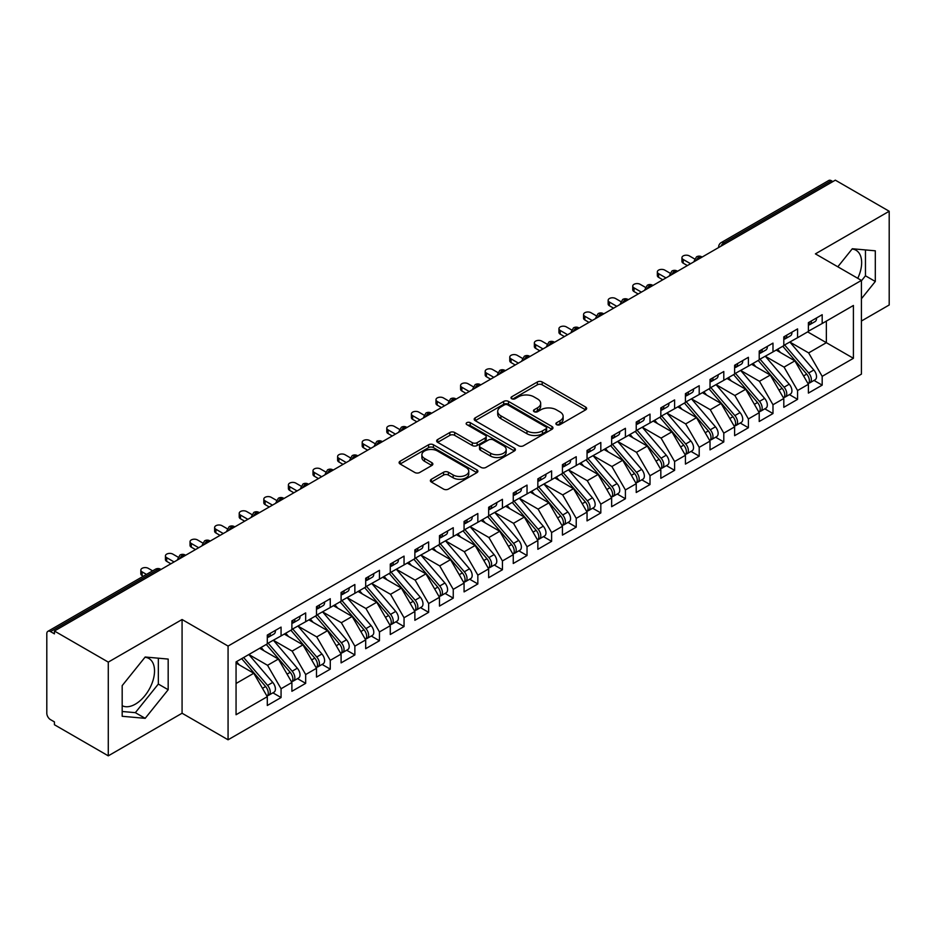 <?xml version="1.0" encoding="UTF-8"?>
<svg xmlns="http://www.w3.org/2000/svg" width="936" height="936" viewBox="0 0 936 936"><rect width="100%" height="100%" fill="white"/><g stroke="black" fill="none" stroke-linecap="round" stroke-linejoin="round"><path stroke-width="1.4" d="M556.616 424.663A2.387 1.381 0 0 0 559.997 424.663L585.644 409.851A3.416 1.966 0 0 0 586.65 408.459A3.416 1.966 0 0 0 585.644 407.066L542.19 381.97A3.416 1.966 0 0 0 537.358 381.97L511.711 396.782A2.387 1.381 0 0 0 511.009 397.753A2.387 1.381 0 0 0 511.711 398.736A2.387 1.381 0 0 0 515.092 398.736L518.404 396.817A10.928 6.306 0 0 1 533.859 396.817L537.486 398.911A10.928 6.306 0 0 1 540.68 403.369A10.928 6.306 0 0 1 537.486 407.827L534.163 409.746A2.387 1.381 0 0 0 533.462 410.717A2.387 1.381 0 0 0 534.163 411.7A2.387 1.381 0 0 0 537.545 411.7L540.856 409.781A10.928 6.306 0 0 1 556.312 409.781L559.939 411.875A10.928 6.306 0 0 1 563.133 416.333A10.928 6.306 0 0 1 559.939 420.79L556.616 422.709A2.387 1.381 0 0 0 555.914 423.68A2.387 1.381 0 0 0 556.616 424.663L556.616 422.709M122.183 705.709A27.132 15.666 120 0 0 135.346 704.153A27.132 15.666 120 0 0 153.071 680.238A27.132 15.666 120 0 0 148.906 658.499A27.132 15.666 120 0 0 144.975 657.271M852.099 249.023A27.132 15.666 -60 0 1 856.03 250.251A27.132 15.666 -60 0 1 857.75 278.308M431.379 479.267A3.416 1.966 0 0 0 430.373 480.659A3.416 1.966 0 0 0 431.379 482.052L443.57 489.095A3.416 1.966 0 0 0 448.391 489.095L476.88 472.645A3.416 1.966 0 0 0 477.886 471.253A3.416 1.966 0 0 0 476.88 469.849L433.426 444.764A3.416 1.966 0 0 0 428.594 444.764L400.117 461.214A3.416 1.966 0 0 0 399.11 462.606A3.416 1.966 0 0 0 400.117 463.999L414.835 472.505A3.416 1.966 0 0 0 419.667 472.505L431.859 465.461A3.416 1.966 0 0 0 432.853 464.069A3.416 1.966 0 0 0 431.859 462.676L424.558 458.464A9.138 5.277 0 0 1 421.879 454.732A9.138 5.277 0 0 1 427.518 449.865A9.138 5.277 0 0 1 437.475 451L466.081 467.52A9.138 5.277 0 0 1 468.76 471.253A9.138 5.277 0 0 1 463.121 476.12A9.138 5.277 0 0 1 453.164 474.973L448.391 472.224A3.416 1.966 0 0 0 443.57 472.224L431.379 479.267L431.379 482.052M861.412 321.025L889.2 304.984L889.2 211.255L835.333 180.157L54.428 631.016L54.428 633.859L50.485 631.589A5.218 3.007 -120 0 0 47.876 631.332A5.218 3.007 -120 0 0 46.8 633.719L46.8 713.232A5.218 3.007 -120 0 0 50.485 719.632L54.428 721.902L54.428 724.745L108.283 755.843L182.075 713.232L228.068 739.791L228.068 646.074L182.075 619.515L108.283 662.115L54.428 631.016M889.2 211.255L815.408 253.867L861.412 280.414L228.068 646.074M518.649 445.747A3.416 1.966 0 0 0 523.481 445.747L551.971 429.296A3.416 1.966 0 0 0 552.965 427.904A3.416 1.966 0 0 0 551.971 426.5L508.505 401.415A3.416 1.966 0 0 0 503.685 401.415L475.195 417.865A3.416 1.966 0 0 0 474.189 419.258A3.416 1.966 0 0 0 475.195 420.65L518.649 445.747M467.825 425.178A2.387 1.381 0 0 1 470.246 425.517L470.246 422.674L514.426 448.18A3.416 1.966 0 0 1 515.42 449.572A3.416 1.966 0 0 1 514.426 450.965L485.936 467.415A3.416 1.966 0 0 1 481.104 467.415L437.65 442.33L437.65 439.534A3.416 1.966 0 0 0 436.656 440.938A3.416 1.966 0 0 0 437.65 442.33M437.65 439.534L449.842 432.502A3.416 1.966 0 0 1 454.674 432.502L472.294 442.67A3.416 1.966 0 0 0 477.126 442.67L485.211 438.001A3.416 1.966 0 0 0 486.217 436.609A3.416 1.966 0 0 0 485.211 435.217L466.865 424.628A2.387 1.381 0 0 1 466.163 423.645A2.387 1.381 0 0 1 467.637 422.37A2.387 1.381 0 0 1 470.246 422.674M228.068 739.791L861.412 374.143L861.412 280.414M807.663 331.894L853.41 358.301L853.41 305.475L822.182 323.517L822.182 314.707L808.4 322.663L808.4 331.461L797.577 337.709L797.577 328.91L783.806 336.866L783.806 345.665L772.984 351.913L772.984 343.114L759.213 351.058L759.213 359.869L748.39 366.116L748.39 357.306L734.62 365.262L734.62 374.061L723.797 380.308L723.797 371.51L710.026 379.466L710.026 388.264L699.204 394.512L699.204 385.714L685.421 393.658L685.421 402.468L674.599 408.716L674.599 399.906L660.828 407.862L660.828 416.66L650.005 422.92L650.005 414.11L636.234 422.066L636.234 430.864L625.412 437.112L625.412 428.314L611.641 436.258L611.641 445.068L600.818 451.316L600.818 442.506L587.048 450.462L587.048 459.272L576.225 465.52L576.225 456.709L562.442 464.665L562.442 473.464L551.62 479.712L551.62 470.913L537.849 478.858L537.849 487.668L527.026 493.915L527.026 485.105L513.256 493.061L513.256 501.871L502.433 508.119L502.433 499.309L488.662 507.265L488.662 516.064L477.84 522.311L477.84 513.513L464.069 521.457L464.069 530.267L453.246 536.515L453.246 527.717L439.464 535.661L439.464 544.471L428.641 550.719L428.641 541.909L414.87 549.865L414.87 558.663L404.048 564.911L404.048 556.113L390.277 564.069L390.277 572.867L379.454 579.115L379.454 570.316L365.683 578.261L365.683 587.071L354.861 593.319L354.861 584.509L341.09 592.465L341.09 601.263L330.268 607.511L330.268 598.712L316.497 606.668L316.497 615.467L305.674 621.715L305.674 612.916L291.892 620.86L291.892 629.671L281.069 635.918L281.069 627.108L267.298 635.064L267.298 643.863L236.059 661.904L236.059 714.73L267.298 696.688L253.773 673.265L236.059 663.039M853.41 358.301L822.182 376.342L808.645 352.907L789.961 342.12M814.004 380.425L822.182 385.141L822.182 376.342M822.182 385.141L808.4 393.097L808.4 384.286L797.577 390.534L784.052 367.111L765.355 356.312L789.235 384.205L784.075 387.188A6.962 4.013 60 0 1 786.755 393.799A6.962 4.013 60 0 1 785.316 396.981A6.962 4.013 60 0 1 784.192 397.309M789.411 394.618L797.577 399.344L797.577 390.534M797.577 399.344L783.806 407.3L783.806 398.49L772.984 404.738L759.459 381.303L740.762 370.516M764.806 408.821L772.984 413.548L772.984 404.738M772.984 413.548L759.213 421.492L759.213 412.694L748.39 418.942L734.865 395.507L716.169 384.719M740.212 423.025L748.39 427.74L748.39 418.942M748.39 427.74L734.62 435.696L734.62 426.886L723.797 433.134L710.272 409.711L691.575 398.911M715.619 437.229L723.797 441.944L723.797 433.134M723.797 441.944L710.026 449.9L710.026 441.09L699.204 447.338L685.667 423.914L666.982 413.115L690.862 441.008L685.69 443.992A6.962 4.013 60 0 1 688.381 450.602A6.962 4.013 60 0 1 686.93 453.784A6.962 4.013 60 0 1 685.807 454.1M691.025 451.421L699.204 456.148L699.204 447.338M699.204 456.148L685.421 464.092L685.421 455.294L674.599 461.542L661.073 438.106L642.377 427.319M666.432 465.625L674.599 470.34L674.599 461.542M674.599 470.34L660.828 478.296L660.828 469.486L650.005 475.734L636.48 452.31L617.783 441.511M641.827 479.829L650.005 484.544L650.005 475.734M650.005 484.544L636.234 492.5L636.234 483.69L625.412 489.937L611.887 466.514L593.19 455.715M617.233 494.021L625.412 498.748L625.412 489.937M625.412 498.748L611.641 506.692L611.641 497.893L600.818 504.141L587.293 480.706L568.597 469.919M592.64 508.225L600.818 512.94L600.818 504.141M600.818 512.94L587.048 520.896L587.048 512.097L576.225 518.345L562.688 494.91L544.003 484.123L567.883 512.004L562.712 514.987A6.962 4.013 60 0 1 565.402 521.598A6.962 4.013 60 0 1 563.963 524.78A6.962 4.013 60 0 1 562.828 525.108M568.047 522.428L576.225 527.144L576.225 518.345M576.225 527.144L562.442 535.1L562.442 526.289L551.62 532.537L538.095 509.114L519.41 498.315M543.453 536.62L551.62 541.347L551.62 532.537M551.62 541.347L537.849 549.292L537.849 540.493L527.026 546.741L513.501 523.306L494.805 512.519L518.684 540.411L513.525 543.383A6.962 4.013 60 0 1 516.204 550.005A6.962 4.013 60 0 1 514.765 553.188A6.962 4.013 60 0 1 513.642 553.504M518.86 550.824L527.026 555.539L527.026 546.741M527.026 555.539L513.256 563.495L513.256 554.697L502.433 560.945L488.908 537.51L470.211 526.722M494.255 565.028L502.433 569.743L502.433 560.945M502.433 569.743L488.662 577.699L488.662 568.889L477.84 575.137L464.315 551.713L445.618 540.914M469.661 579.22L477.84 583.947L477.84 575.137M477.84 583.947L464.069 591.891L464.069 583.093L453.246 589.341L439.709 565.906L421.024 555.118M445.068 593.424L453.246 598.139L453.246 589.341M453.246 598.139L439.464 606.095L439.464 597.297L428.641 603.544L415.116 580.109L396.431 569.322M420.475 607.628L428.641 612.343L428.641 603.544M428.641 612.343L414.87 620.299L414.87 611.489L404.048 617.737L390.523 594.313L371.826 583.514L395.706 611.407L390.546 614.39A6.962 4.013 60 0 1 393.225 621.001A6.962 4.013 60 0 1 391.786 624.183A6.962 4.013 60 0 1 390.663 624.511M395.881 621.82L404.048 626.547L404.048 617.737M404.048 626.547L390.277 634.503L390.277 625.693L379.454 631.94L365.929 608.505L347.233 597.718M371.276 636.024L379.454 640.75L379.454 631.94M379.454 640.75L365.683 648.695L365.683 639.896L354.861 646.144L341.336 622.709L322.639 611.922L346.519 639.803L341.347 642.786A6.962 4.013 60 0 1 344.038 649.397A6.962 4.013 60 0 1 342.599 652.591A6.962 4.013 60 0 1 341.476 652.907M346.683 650.227L354.861 654.943L354.861 646.144M354.861 654.943L341.09 662.899L341.09 654.088L330.268 660.336L316.742 636.913L298.046 626.114M322.089 664.431L330.268 669.146L330.268 660.336M330.268 669.146L316.497 677.102L316.497 668.292L305.674 674.54L292.137 651.117L273.452 640.318L297.32 668.21L292.161 671.194A6.962 4.013 60 0 1 294.852 677.804A6.962 4.013 60 0 1 293.401 680.987A6.962 4.013 60 0 1 292.278 681.303M297.496 678.623L305.674 683.35L305.674 674.54M305.674 683.35L291.892 691.294L291.892 682.496L281.069 688.744L267.544 665.309L248.847 654.521M272.902 692.827L281.069 697.542L281.069 688.744M281.069 697.542L267.298 705.498L267.298 696.688M267.298 643.582L281.069 635.918M236.059 683.491L253.773 673.265M291.892 629.39L305.674 621.715M267.544 665.309L278.366 659.061L259.67 648.274M291.892 682.496L278.366 659.061M316.497 615.186L330.268 607.511M292.137 651.117L302.96 644.857L284.275 634.07M316.497 668.292L302.96 644.857M341.09 600.982L354.861 593.319M316.742 636.913L327.553 630.665L308.868 619.866M341.09 654.088L327.553 630.665M365.683 586.778L379.454 579.115M341.336 622.709L352.158 616.461L333.462 605.674M365.683 639.896L352.158 616.461M390.277 572.586L404.048 564.911M365.929 608.505L376.752 602.257L358.055 591.47M390.277 625.693L376.752 602.257M414.87 558.382L428.641 550.719M390.523 594.313L401.345 588.065L382.649 577.266M414.87 611.489L401.345 588.065M439.464 544.179L453.246 536.515M415.116 580.109L425.938 573.862L407.254 563.074M439.464 597.297L425.938 573.862M464.069 529.987L477.84 522.311M439.709 565.906L450.532 559.658L431.847 548.87M464.069 583.093L450.532 559.658M488.662 515.783L502.433 508.119M464.315 551.713L475.137 545.466L456.44 534.667M488.662 568.889L475.137 545.466M513.256 501.579L527.026 493.915M488.908 537.51L499.73 531.262L481.034 520.475M513.256 554.697L499.73 531.262M537.849 487.387L551.62 479.712M513.501 523.306L524.324 517.058L505.627 506.271M537.849 540.493L524.324 517.058M562.442 473.183L576.225 465.52M538.095 509.114L548.917 502.866L530.232 492.067M562.442 526.289L548.917 502.866M587.048 458.979L600.818 451.316M562.688 494.91L573.511 488.662L554.826 477.875M587.048 512.097L573.511 488.662M611.641 444.787L625.412 437.112M587.293 480.706L598.116 474.458L579.419 463.671M611.641 497.893L598.116 474.458M636.234 430.583L650.005 422.92M611.887 466.514L622.709 460.266L604.012 449.467M636.234 483.69L622.709 460.266M660.828 416.38L674.599 408.716M636.48 452.31L647.303 446.062L628.606 435.263M660.828 469.486L647.303 446.062M685.421 402.188L699.204 394.512M661.073 438.106L671.896 431.859L653.199 421.071M685.421 455.294L671.896 431.859M710.026 387.984L723.797 380.308M685.667 423.914L696.489 417.655L677.804 406.867M710.026 441.09L696.489 417.655M734.62 373.78L748.39 366.116M710.272 409.711L721.094 403.463L702.398 392.664M734.62 426.886L721.094 403.463M759.213 359.576L772.984 351.913M734.865 395.507L745.688 389.259L726.991 378.472M759.213 412.694L745.688 389.259M783.806 345.384L797.577 337.709M759.459 381.303L770.281 375.055L751.585 364.268M783.806 398.49L770.281 375.055M832.876 181.584L831.402 180.73L723.856 242.822L725.33 243.676M720.907 246.226A5.218 3.007 120 0 1 723.856 242.822A5.218 3.007 60 0 0 721.246 242.564L828.793 180.472A5.218 3.007 60 0 1 831.402 180.73M808.4 331.18L822.182 323.517M808.645 352.907L826.359 342.681L826.359 321.095L853.41 305.475M784.052 367.111L794.875 360.863L776.178 350.064M808.4 384.286L794.875 360.863M108.283 662.115L108.283 755.843M861.412 298.76L875.3 281.479L875.3 250.813L852.31 248.754L837.814 266.795M182.075 713.232L182.075 619.515M168.176 689.727L168.176 659.073L145.185 657.013L122.183 685.62L122.183 716.286L145.185 718.333L168.176 689.727L158.336 684.052L158.336 658.183M700.608 257.938L699.133 257.096A5.218 3.007 -120 0 0 696.524 256.838A5.218 3.007 -120 0 0 696.466 256.873L694.044 261.284A5.218 3.007 0 0 0 694.091 261.706M676.014 272.142L674.54 271.288A5.218 3.007 -120 0 0 671.931 271.031A5.218 3.007 -120 0 0 671.872 271.066L669.451 275.476A5.218 3.007 0 0 0 669.497 275.909M651.421 286.346L649.947 285.492A5.218 3.007 -120 0 0 647.338 285.234A5.218 3.007 -120 0 0 647.279 285.269L644.845 289.68A5.218 3.007 0 0 0 644.904 290.113M626.827 300.55L625.353 299.695A5.218 3.007 -120 0 0 622.744 299.438A5.218 3.007 -120 0 0 622.686 299.473L620.252 303.884A5.218 3.007 0 0 0 620.311 304.305M602.234 314.742L600.76 313.888A5.218 3.007 -120 0 0 598.151 313.63A5.218 3.007 -120 0 0 598.081 313.665L595.659 318.076A5.218 3.007 0 0 0 595.705 318.509M577.641 328.945L576.155 328.091A5.218 3.007 -120 0 0 573.546 327.834A5.218 3.007 -120 0 0 573.487 327.869L571.065 332.28A5.218 3.007 0 0 0 571.112 332.713M553.036 343.149L551.561 342.295A5.218 3.007 -120 0 0 548.952 342.038A5.218 3.007 -120 0 0 548.894 342.073L546.472 346.484A5.218 3.007 0 0 0 546.519 346.905M528.442 357.341L526.968 356.487A5.218 3.007 -120 0 0 524.359 356.23A5.218 3.007 -120 0 0 524.3 356.277L521.867 360.676A5.218 3.007 0 0 0 521.925 361.109M503.849 371.545L502.375 370.691A5.218 3.007 -120 0 0 499.765 370.434A5.218 3.007 -120 0 0 499.707 370.469L497.273 374.88A5.218 3.007 0 0 0 497.332 375.313M479.255 385.749L477.781 384.895A5.218 3.007 -120 0 0 475.172 384.637A5.218 3.007 -120 0 0 475.102 384.673L472.68 389.084A5.218 3.007 0 0 0 472.738 389.505M454.662 399.941L453.176 399.099A5.218 3.007 -120 0 0 450.567 398.83A5.218 3.007 -120 0 0 450.508 398.876L448.087 403.276A5.218 3.007 0 0 0 448.133 403.709M430.057 414.145L428.583 413.291A5.218 3.007 -120 0 0 425.974 413.033A5.218 3.007 -120 0 0 425.915 413.068L423.493 417.479A5.218 3.007 0 0 0 423.54 417.912M405.464 428.349L403.989 427.495A5.218 3.007 -120 0 0 401.38 427.237A5.218 3.007 -120 0 0 401.322 427.272L398.888 431.683A5.218 3.007 0 0 0 398.947 432.104M380.87 442.541L379.396 441.698A5.218 3.007 -120 0 0 376.787 441.441A5.218 3.007 -120 0 0 376.728 441.476L374.295 445.887A5.218 3.007 0 0 0 374.353 446.308M356.277 456.745L354.802 455.89A5.218 3.007 -120 0 0 352.193 455.633A5.218 3.007 -120 0 0 352.135 455.668L349.701 460.079A5.218 3.007 0 0 0 349.76 460.512M331.683 470.948L330.197 470.094A5.218 3.007 -120 0 0 327.6 469.837A5.218 3.007 -120 0 0 327.53 469.872L325.108 474.283A5.218 3.007 0 0 0 325.155 474.704M307.078 485.14L305.604 484.298A5.218 3.007 -120 0 0 302.995 484.041A5.218 3.007 -120 0 0 302.936 484.076L300.514 488.487A5.218 3.007 0 0 0 300.561 488.908M282.485 499.344L281.011 498.49A5.218 3.007 -120 0 0 278.401 498.233A5.218 3.007 -120 0 0 278.343 498.268L275.909 502.679A5.218 3.007 0 0 0 275.968 503.112M257.891 513.548L256.417 512.694A5.218 3.007 -120 0 0 253.808 512.437A5.218 3.007 -120 0 0 253.75 512.472L251.316 516.883A5.218 3.007 0 0 0 251.374 517.315M233.298 527.752L231.824 526.898A5.218 3.007 -120 0 0 229.215 526.64A5.218 3.007 -120 0 0 229.156 526.675L226.723 531.086A5.218 3.007 0 0 0 226.781 531.508M208.705 541.944L207.23 541.09A5.218 3.007 -120 0 0 204.621 540.832A5.218 3.007 -120 0 0 204.551 540.868L202.129 545.279A5.218 3.007 0 0 0 202.176 545.711M184.099 556.148L182.625 555.294A5.218 3.007 -120 0 0 180.016 555.036A5.218 3.007 -120 0 0 179.958 555.071L177.536 559.482A5.218 3.007 0 0 0 177.583 559.915M861.412 280.847L865.461 275.792L865.461 249.935M865.461 275.792L875.3 281.479M122.183 711.489L135.346 712.659L158.336 684.052M135.346 712.659L145.185 718.333M557.563 424.991L559.939 423.634A10.928 6.306 0 0 0 563.133 419.176L563.133 416.333M540.68 403.369L540.68 406.212A10.928 6.306 0 0 1 537.486 410.67L535.111 412.039M585.597 409.874L542.19 384.813A3.416 1.966 0 0 0 537.358 384.813L512.659 399.075M551.924 429.32L508.505 404.258A3.416 1.966 0 0 0 503.685 404.258L475.242 420.673M545.934 428.875A2.387 1.381 0 0 0 546.636 427.904A2.387 1.381 0 0 0 545.934 426.921L507.78 404.902A2.387 1.381 0 0 0 504.41 404.902L500.9 406.926A10.928 6.306 0 0 0 497.706 411.384A10.928 6.306 0 0 0 500.9 415.841L526.98 430.899A10.928 6.306 0 0 0 542.435 430.899L545.934 428.875L545.934 431.718A2.387 1.381 0 0 0 546.636 430.735L546.636 427.904M497.706 411.384L497.706 414.227A10.928 6.306 0 0 0 500.9 418.685L500.9 415.841M545.934 431.718L542.435 433.742A10.928 6.306 0 0 1 526.98 433.742L500.9 418.685M437.697 442.354L449.842 435.345L449.842 432.502M486.217 436.609L486.217 439.452A3.416 1.966 0 0 1 485.211 440.844L477.126 445.513A3.416 1.966 0 0 1 472.294 445.513L454.674 435.345A3.416 1.966 0 0 0 449.842 435.345M470.246 425.517L514.379 450.988M490.581 453.235A9.138 5.277 0 0 0 500.538 454.381A9.138 5.277 0 0 0 506.177 449.502A9.138 5.277 0 0 0 503.498 445.77L493.424 439.955A3.416 1.966 0 0 0 488.592 439.955L480.507 444.623A3.416 1.966 0 0 0 479.501 446.016A3.416 1.966 0 0 0 480.507 447.408L490.581 453.235L490.581 456.078A9.138 5.277 0 0 0 500.538 457.213A9.138 5.277 0 0 0 506.177 452.345L506.177 449.502M479.501 446.016L479.501 448.859A3.416 1.966 0 0 0 480.507 450.251L480.507 447.408M490.581 456.078L480.507 450.251M468.76 471.253L468.76 474.084A9.138 5.277 0 0 1 463.121 478.963A9.138 5.277 0 0 1 453.164 477.816L448.391 475.067A3.416 1.966 0 0 0 443.57 475.067L431.426 482.075M421.879 454.732L421.879 457.575A9.138 5.277 0 0 0 424.558 461.296L424.558 458.464M431.812 465.485L424.558 461.296M476.833 472.668L433.426 447.607A3.416 1.966 0 0 0 428.594 447.607L400.152 464.022L400.117 461.214M784.754 345.115L808.669 372.984A6.962 4.013 60 0 1 811.36 379.595A6.962 4.013 60 0 1 809.909 382.777L815.08 379.805A6.962 4.013 -120 0 0 816.52 376.611A6.962 4.013 -120 0 0 813.829 370.001L789.925 342.131M809.909 382.777A6.962 4.013 60 0 1 808.786 383.105M782.788 346.25L806.703 374.119A6.962 4.013 60 0 1 809.383 380.73A6.962 4.013 60 0 1 808.119 383.807M780.46 352.533L777.629 349.233M808.4 325.365A6.962 4.013 -120 0 0 809.383 322.522A6.962 4.013 -120 0 0 809.371 322.101M808.786 324.897A6.962 4.013 -120 0 0 809.909 324.57A6.962 4.013 -120 0 0 811.36 321.387A6.962 4.013 -120 0 0 811.337 320.966M816.508 317.983A6.962 4.013 60 0 1 816.52 318.404A6.962 4.013 60 0 1 815.08 321.586L809.909 324.57M694.594 258.944L689.364 255.926A4.352 2.515 -0 0 0 684.625 255.376A4.352 2.515 -0 0 0 681.934 257.692A4.352 2.515 -0 0 0 683.21 259.471L683.21 263.168A4.352 2.515 180 0 1 681.934 261.39L681.934 257.692M687.398 265.578L683.21 263.168M690.592 263.73L683.21 259.471M785.316 396.981L790.487 393.998A6.962 4.013 -120 0 0 791.926 390.815A6.962 4.013 -120 0 0 789.235 384.205M758.195 360.454L782.11 388.323A6.962 4.013 60 0 1 784.789 394.933A6.962 4.013 60 0 1 783.526 398.011M755.867 366.736L753.035 363.437M760.161 359.319L784.075 387.188M735.567 373.511L759.482 401.392A6.962 4.013 60 0 1 762.161 408.002A6.962 4.013 60 0 1 760.722 411.185L765.894 408.201A6.962 4.013 -120 0 0 767.333 405.019A6.962 4.013 -120 0 0 764.642 398.408L740.739 370.539M760.722 411.185A6.962 4.013 60 0 1 759.599 411.501M733.602 374.657L757.505 402.527A6.962 4.013 60 0 1 760.196 409.137A6.962 4.013 60 0 1 758.932 412.203M731.273 380.94L728.43 377.629M710.974 387.715L734.877 415.584A6.962 4.013 60 0 1 737.568 422.195A6.962 4.013 60 0 1 736.129 425.389L741.289 422.405A6.962 4.013 -120 0 0 742.728 419.211A6.962 4.013 -120 0 0 740.048 412.6L716.134 384.731M736.129 425.389A6.962 4.013 60 0 1 735.006 425.704M709.008 388.849L732.911 416.719A6.962 4.013 60 0 1 735.602 423.329A6.962 4.013 60 0 1 734.339 426.406M706.68 395.144L703.837 391.833M686.38 401.918L710.284 429.788A6.962 4.013 60 0 1 712.975 436.398A6.962 4.013 60 0 1 711.535 439.581L716.695 436.597A6.962 4.013 -120 0 0 718.134 433.415A6.962 4.013 -120 0 0 715.455 426.804L691.54 398.935M711.535 439.581A6.962 4.013 60 0 1 710.401 439.908M684.415 403.053L708.318 430.923A6.962 4.013 60 0 1 711.009 437.533A6.962 4.013 60 0 1 709.745 440.61M682.075 409.336L679.243 406.037M783.806 339.569A6.962 4.013 -120 0 0 784.789 336.726A6.962 4.013 -120 0 0 784.777 336.305M784.192 339.101A6.962 4.013 -120 0 0 785.316 338.774A6.962 4.013 -120 0 0 786.755 335.591A6.962 4.013 -120 0 0 786.743 335.17M791.914 332.186A6.962 4.013 60 0 1 791.926 332.608A6.962 4.013 60 0 1 790.487 335.79L785.316 338.774M670 273.136L664.771 270.118A4.352 2.515 -0 0 0 660.032 269.58A4.352 2.515 -0 0 0 657.341 271.896A4.352 2.515 -0 0 0 658.616 273.675L658.616 277.36A4.352 2.515 180 0 1 657.341 275.594L657.341 271.896M662.793 279.782L658.616 277.36M665.999 277.933L658.616 273.675M759.213 353.761A6.962 4.013 -120 0 0 760.196 350.93A6.962 4.013 -120 0 0 760.184 350.497M759.599 353.293A6.962 4.013 -120 0 0 760.722 352.977A6.962 4.013 -120 0 0 762.161 349.795A6.962 4.013 -120 0 0 762.15 349.362M767.321 346.378A6.962 4.013 60 0 1 767.333 346.811A6.962 4.013 60 0 1 765.894 349.994L760.722 352.977M645.407 287.34L640.165 284.322A4.352 2.515 -0 0 0 635.427 283.772A4.352 2.515 -0 0 0 632.748 286.1A4.352 2.515 -0 0 0 634.023 287.867L634.023 291.564A4.352 2.515 180 0 1 632.748 289.786L632.748 286.1M638.2 293.974L634.023 291.564M641.394 292.126L634.023 287.867M734.62 367.965A6.962 4.013 -120 0 0 735.602 365.122A6.962 4.013 -120 0 0 735.591 364.701M735.006 367.497A6.962 4.013 -120 0 0 736.129 367.169A6.962 4.013 -120 0 0 737.568 363.987A6.962 4.013 -120 0 0 737.556 363.566M742.716 360.582A6.962 4.013 60 0 1 742.728 361.003A6.962 4.013 60 0 1 741.289 364.198L736.129 367.169M620.802 301.544L615.572 298.525A4.352 2.515 -0 0 0 610.834 297.976A4.352 2.515 -0 0 0 608.154 300.292A4.352 2.515 -0 0 0 609.43 302.071L609.43 305.768A4.352 2.515 180 0 1 608.154 303.989L608.154 300.292M613.606 308.178L609.43 305.768M616.801 306.329L609.43 302.071M710.026 382.169A6.962 4.013 -120 0 0 711.009 379.326A6.962 4.013 -120 0 0 710.997 378.904M710.401 381.701A6.962 4.013 -120 0 0 711.535 381.373A6.962 4.013 -120 0 0 712.975 378.191A6.962 4.013 -120 0 0 712.963 377.77M718.123 374.786A6.962 4.013 60 0 1 718.134 375.207A6.962 4.013 60 0 1 716.695 378.39L711.535 381.373M596.209 315.748L590.979 312.718A4.352 2.515 -0 0 0 586.24 312.179A4.352 2.515 -0 0 0 583.561 314.496A4.352 2.515 -0 0 0 584.824 316.274L584.824 319.96A4.352 2.515 180 0 1 583.561 318.193L583.561 314.496M589.013 322.382L584.824 319.96M592.207 320.533L584.824 316.274M686.93 453.784L692.102 450.801A6.962 4.013 -120 0 0 693.541 447.619A6.962 4.013 -120 0 0 690.862 441.008M659.81 417.257L683.725 445.126A6.962 4.013 60 0 1 686.404 451.737A6.962 4.013 60 0 1 685.14 454.802M657.481 423.54L654.65 420.229M661.787 416.122L685.69 443.992M685.421 396.361A6.962 4.013 -120 0 0 686.404 393.529A6.962 4.013 -120 0 0 686.392 393.097M685.807 395.893A6.962 4.013 -120 0 0 686.93 395.577A6.962 4.013 -120 0 0 688.381 392.395A6.962 4.013 -120 0 0 688.358 391.962M693.529 388.978A6.962 4.013 60 0 1 693.541 389.411A6.962 4.013 60 0 1 692.102 392.594L686.93 395.577M571.615 329.94L566.385 326.921A4.352 2.515 -0 0 0 561.647 326.371A4.352 2.515 -0 0 0 558.956 328.7A4.352 2.515 -0 0 0 560.231 330.466L560.231 334.164A4.352 2.515 180 0 1 558.956 332.385L558.956 328.7M564.42 336.574L560.231 334.164M567.614 334.725L560.231 330.466M637.182 430.314L661.097 458.184A6.962 4.013 60 0 1 663.776 464.794A6.962 4.013 60 0 1 662.337 467.988L667.508 465.005A6.962 4.013 -120 0 0 668.947 461.822A6.962 4.013 -120 0 0 666.256 455.2L642.353 427.331M662.337 467.988A6.962 4.013 60 0 1 661.214 468.304M635.216 431.449L659.131 459.319A6.962 4.013 60 0 1 661.81 465.941A6.962 4.013 60 0 1 660.547 469.006M632.888 437.744L630.057 434.433M612.589 444.518L636.503 472.387A6.962 4.013 60 0 1 639.183 478.998A6.962 4.013 60 0 1 637.744 482.18L642.915 479.197A6.962 4.013 -120 0 0 644.354 476.014A6.962 4.013 -120 0 0 641.663 469.404L617.76 441.535M637.744 482.18A6.962 4.013 60 0 1 636.62 482.508M610.623 445.653L634.538 473.522A6.962 4.013 60 0 1 637.217 480.133A6.962 4.013 60 0 1 635.953 483.21M608.295 451.936L605.463 448.636M587.995 458.722L611.898 486.591A6.962 4.013 60 0 1 614.589 493.202A6.962 4.013 60 0 1 613.15 496.384L618.31 493.401A6.962 4.013 -120 0 0 619.761 490.218A6.962 4.013 -120 0 0 617.07 483.608L593.155 455.738M613.15 496.384A6.962 4.013 60 0 1 612.027 496.712M586.03 459.857L609.933 487.726A6.962 4.013 60 0 1 612.624 494.337A6.962 4.013 60 0 1 611.36 497.402M583.701 466.14L580.858 462.84M660.828 410.565A6.962 4.013 -120 0 0 661.81 407.722A6.962 4.013 -120 0 0 661.799 407.3M661.214 410.097A6.962 4.013 -120 0 0 662.337 409.769A6.962 4.013 -120 0 0 663.776 406.587A6.962 4.013 -120 0 0 663.764 406.165M668.936 403.182A6.962 4.013 60 0 1 668.947 403.603A6.962 4.013 60 0 1 667.508 406.797L662.337 409.769M547.022 344.144L541.792 341.125A4.352 2.515 -0 0 0 537.053 340.575A4.352 2.515 -0 0 0 534.362 342.892A4.352 2.515 -0 0 0 535.638 344.67L535.638 348.368A4.352 2.515 180 0 1 534.362 346.589L534.362 342.892M539.815 350.778L535.638 348.368M543.02 348.929L535.638 344.67M636.234 424.768A6.962 4.013 -120 0 0 637.217 421.925A6.962 4.013 -120 0 0 637.205 421.504M636.62 424.3A6.962 4.013 -120 0 0 637.744 423.973A6.962 4.013 -120 0 0 639.183 420.79A6.962 4.013 -120 0 0 639.171 420.369M644.342 417.386A6.962 4.013 60 0 1 644.354 417.807A6.962 4.013 60 0 1 642.915 420.989L637.744 423.973M522.428 358.348L517.187 355.317A4.352 2.515 -0 0 0 512.448 354.779A4.352 2.515 -0 0 0 509.769 357.096A4.352 2.515 -0 0 0 511.044 358.874L511.044 362.56A4.352 2.515 180 0 1 509.769 360.793L509.769 357.096M515.221 364.981L511.044 362.56M518.415 363.133L511.044 358.874M611.641 438.972A6.962 4.013 -120 0 0 612.624 436.129A6.962 4.013 -120 0 0 612.612 435.696M612.027 438.493A6.962 4.013 -120 0 0 613.15 438.177A6.962 4.013 -120 0 0 614.589 434.994A6.962 4.013 -120 0 0 614.578 434.561M619.737 431.59A6.962 4.013 60 0 1 619.761 432.011A6.962 4.013 60 0 1 618.31 435.193L613.15 438.177M497.823 372.54L492.593 369.521A4.352 2.515 -0 0 0 487.855 368.983A4.352 2.515 -0 0 0 485.176 371.3A4.352 2.515 -0 0 0 486.451 373.066L486.451 376.763A4.352 2.515 180 0 1 485.176 374.985L485.176 371.3M490.628 379.174L486.451 376.763M493.822 377.337L486.451 373.066M563.402 472.914L587.305 500.783A6.962 4.013 60 0 1 589.996 507.394A6.962 4.013 60 0 1 588.557 510.588L593.716 507.604A6.962 4.013 -120 0 0 595.156 504.422A6.962 4.013 -120 0 0 592.476 497.812L568.561 469.93M588.557 510.588A6.962 4.013 60 0 1 587.422 510.904M561.436 474.049L585.339 501.918A6.962 4.013 60 0 1 588.03 508.54A6.962 4.013 60 0 1 586.767 511.606M559.096 480.344L556.265 477.032M587.048 453.164A6.962 4.013 -120 0 0 588.03 450.321A6.962 4.013 -120 0 0 588.019 449.9M587.422 452.696A6.962 4.013 -120 0 0 588.557 452.38A6.962 4.013 -120 0 0 589.996 449.186A6.962 4.013 -120 0 0 589.984 448.765M595.144 445.782A6.962 4.013 60 0 1 595.156 446.203A6.962 4.013 60 0 1 593.716 449.397L588.557 452.38M473.23 386.743L468 383.725A4.352 2.515 -0 0 0 463.261 383.175A4.352 2.515 -0 0 0 460.582 385.492A4.352 2.515 -0 0 0 461.846 387.27L461.846 390.967A4.352 2.515 180 0 1 460.582 389.189L460.582 385.492M466.034 393.377L461.846 390.967M469.228 391.529L461.846 387.27M563.963 524.78L569.123 521.797A6.962 4.013 -120 0 0 570.562 518.614A6.962 4.013 -120 0 0 567.883 512.004M536.831 488.253L560.746 516.122A6.962 4.013 60 0 1 563.425 522.733A6.962 4.013 60 0 1 562.162 525.81M534.503 494.536L531.671 491.236M538.808 487.118L562.712 514.987M562.442 467.368A6.962 4.013 -120 0 0 563.425 464.525A6.962 4.013 -120 0 0 563.413 464.104M562.828 466.9A6.962 4.013 -120 0 0 563.963 466.573A6.962 4.013 -120 0 0 565.402 463.39A6.962 4.013 -120 0 0 565.391 462.969M570.55 459.985A6.962 4.013 60 0 1 570.562 460.407A6.962 4.013 60 0 1 569.123 463.589L563.963 466.573M448.636 400.947L443.407 397.917A4.352 2.515 -0 0 0 438.668 397.379A4.352 2.515 -0 0 0 435.977 399.695A4.352 2.515 -0 0 0 437.252 401.474L437.252 405.159A4.352 2.515 180 0 1 435.977 403.393L435.977 399.695M441.441 407.581L437.252 405.159M444.635 405.733L437.252 401.474M514.203 501.322L538.118 529.191A6.962 4.013 60 0 1 540.797 535.801A6.962 4.013 60 0 1 539.358 538.984L544.53 536A6.962 4.013 -120 0 0 545.969 532.818A6.962 4.013 -120 0 0 543.278 526.207L519.375 498.338M539.358 538.984A6.962 4.013 60 0 1 538.235 539.311M512.238 502.456L536.152 530.326A6.962 4.013 60 0 1 538.832 536.936A6.962 4.013 60 0 1 537.568 540.002M509.909 508.739L507.078 505.44M537.849 481.572A6.962 4.013 -120 0 0 538.832 478.729A6.962 4.013 -120 0 0 538.82 478.308M538.235 481.092A6.962 4.013 -120 0 0 539.358 480.776A6.962 4.013 -120 0 0 540.797 477.594A6.962 4.013 -120 0 0 540.786 477.161M545.957 474.189A6.962 4.013 60 0 1 545.969 474.61A6.962 4.013 60 0 1 544.53 477.793L539.358 480.776M424.043 415.139L418.813 412.121A4.352 2.515 -0 0 0 414.075 411.583A4.352 2.515 -0 0 0 411.384 413.899A4.352 2.515 -0 0 0 412.659 415.678L412.659 419.363A4.352 2.515 180 0 1 411.384 417.585L411.384 413.899M416.836 421.773L412.659 419.363M420.042 419.936L412.659 415.678M514.765 553.188L519.936 550.204A6.962 4.013 -120 0 0 521.375 547.022A6.962 4.013 -120 0 0 518.684 540.411M487.644 516.649L511.559 544.53A6.962 4.013 60 0 1 514.238 551.14A6.962 4.013 60 0 1 512.975 554.206M485.316 522.943L482.485 519.632M489.61 515.514L513.525 543.383M513.256 495.764A6.962 4.013 -120 0 0 514.238 492.933A6.962 4.013 -120 0 0 514.227 492.5M513.642 495.296A6.962 4.013 -120 0 0 514.765 494.98A6.962 4.013 -120 0 0 516.204 491.786A6.962 4.013 -120 0 0 516.192 491.365M521.364 488.381A6.962 4.013 60 0 1 521.375 488.814A6.962 4.013 60 0 1 519.936 491.997L514.765 494.98M399.45 429.343L394.208 426.325A4.352 2.515 -0 0 0 389.47 425.775A4.352 2.515 -0 0 0 386.79 428.103A4.352 2.515 -0 0 0 388.066 429.87L388.066 433.567A4.352 2.515 180 0 1 386.79 431.788L386.79 428.103M392.242 435.977L388.066 433.567M395.448 434.128L388.066 429.87M465.016 529.717L488.931 557.587A6.962 4.013 60 0 1 491.611 564.197A6.962 4.013 60 0 1 490.171 567.38L495.331 564.408A6.962 4.013 -120 0 0 496.782 561.214A6.962 4.013 -120 0 0 494.091 554.603L470.176 526.734M490.171 567.38A6.962 4.013 60 0 1 489.048 567.707M463.051 530.852L486.954 558.722A6.962 4.013 60 0 1 489.645 565.332A6.962 4.013 60 0 1 488.381 568.409M460.723 537.135L457.88 533.836M488.662 509.968A6.962 4.013 -120 0 0 489.645 507.125A6.962 4.013 -120 0 0 489.633 506.704M489.048 509.5A6.962 4.013 -120 0 0 490.171 509.172A6.962 4.013 -120 0 0 491.611 505.99A6.962 4.013 -120 0 0 491.599 505.569M496.759 502.585A6.962 4.013 60 0 1 496.782 503.006A6.962 4.013 60 0 1 495.331 506.189L490.171 509.172M374.856 443.547L369.615 440.517A4.352 2.515 -0 0 0 364.876 439.978A4.352 2.515 -0 0 0 362.197 442.295A4.352 2.515 -0 0 0 363.472 444.073L363.472 447.759A4.352 2.515 180 0 1 362.197 445.992L362.197 442.295M367.649 450.181L363.472 447.759M370.843 448.332L363.472 444.073M440.423 543.921L464.326 571.791A6.962 4.013 60 0 1 467.017 578.401A6.962 4.013 60 0 1 465.578 581.584L470.738 578.6A6.962 4.013 -120 0 0 472.177 575.418A6.962 4.013 -120 0 0 469.498 568.807L445.583 540.938M465.578 581.584A6.962 4.013 60 0 1 464.455 581.911M438.457 545.056L462.361 572.926A6.962 4.013 60 0 1 465.052 579.536A6.962 4.013 60 0 1 463.788 582.613M436.117 551.339L433.286 548.04M464.069 524.172A6.962 4.013 -120 0 0 465.052 521.329A6.962 4.013 -120 0 0 465.04 520.907M464.455 523.704A6.962 4.013 -120 0 0 465.578 523.376A6.962 4.013 -120 0 0 467.017 520.194A6.962 4.013 -120 0 0 467.005 519.772M472.165 516.789A6.962 4.013 60 0 1 472.177 517.21A6.962 4.013 60 0 1 470.738 520.393L465.578 523.376M350.251 457.739L345.021 454.72A4.352 2.515 -0 0 0 340.283 454.182A4.352 2.515 -0 0 0 337.603 456.499A4.352 2.515 -0 0 0 338.879 458.277L338.879 461.963A4.352 2.515 180 0 1 337.603 460.184L337.603 456.499M343.056 464.373L338.879 461.963M346.25 462.536L338.879 458.277M415.83 558.113L439.733 585.995A6.962 4.013 60 0 1 442.424 592.605A6.962 4.013 60 0 1 440.985 595.787L446.144 592.804A6.962 4.013 -120 0 0 447.583 589.621A6.962 4.013 -120 0 0 444.904 583.011L420.989 555.142M440.985 595.787A6.962 4.013 60 0 1 439.85 596.103M413.852 559.248L437.767 587.129A6.962 4.013 60 0 1 440.458 593.74A6.962 4.013 60 0 1 439.195 596.805M411.524 565.543L408.693 562.232M439.464 538.364A6.962 4.013 -120 0 0 440.458 535.532A6.962 4.013 -120 0 0 440.435 535.1M439.85 537.896A6.962 4.013 -120 0 0 440.985 537.58A6.962 4.013 -120 0 0 442.424 534.386A6.962 4.013 -120 0 0 442.412 533.965M447.572 530.981A6.962 4.013 60 0 1 447.583 531.414A6.962 4.013 60 0 1 446.144 534.596L440.985 537.58M325.658 471.943L320.428 468.924A4.352 2.515 -0 0 0 315.689 468.374A4.352 2.515 -0 0 0 312.998 470.703A4.352 2.515 -0 0 0 314.274 472.469L314.274 476.167A4.352 2.515 180 0 1 312.998 474.388L312.998 470.703M318.462 478.577L314.274 476.167M321.656 476.728L314.274 472.469M391.225 572.317L415.139 600.187A6.962 4.013 60 0 1 417.83 606.797A6.962 4.013 60 0 1 416.38 609.991L421.551 607.008A6.962 4.013 -120 0 0 422.99 603.814A6.962 4.013 -120 0 0 420.299 597.203L396.396 569.334M416.38 609.991A6.962 4.013 60 0 1 415.256 610.307M389.259 573.452L413.174 601.322A6.962 4.013 60 0 1 415.853 607.932A6.962 4.013 60 0 1 414.589 611.009M386.931 579.735L384.099 576.436M414.87 552.568A6.962 4.013 -120 0 0 415.853 549.725A6.962 4.013 -120 0 0 415.841 549.303M415.256 552.1A6.962 4.013 -120 0 0 416.38 551.772A6.962 4.013 -120 0 0 417.83 548.59A6.962 4.013 -120 0 0 417.807 548.168M422.978 545.185A6.962 4.013 60 0 1 422.99 545.606A6.962 4.013 60 0 1 421.551 548.788L416.38 551.772M301.064 486.147L295.834 483.128A4.352 2.515 -0 0 0 291.096 482.578A4.352 2.515 -0 0 0 288.405 484.895A4.352 2.515 -0 0 0 289.68 486.673L289.68 490.37A4.352 2.515 180 0 1 288.405 488.592L288.405 484.895M293.857 492.781L289.68 490.37M297.063 490.932L289.68 486.673M391.786 624.183L396.958 621.2A6.962 4.013 -120 0 0 398.397 618.017A6.962 4.013 -120 0 0 395.706 611.407M364.666 587.656L388.58 615.525A6.962 4.013 60 0 1 391.26 622.136A6.962 4.013 60 0 1 389.996 625.213M362.337 593.939L359.506 590.639M366.631 586.521L390.546 614.39M390.277 566.771A6.962 4.013 -120 0 0 391.26 563.928A6.962 4.013 -120 0 0 391.248 563.507M390.663 566.303A6.962 4.013 -120 0 0 391.786 565.976A6.962 4.013 -120 0 0 393.225 562.793A6.962 4.013 -120 0 0 393.214 562.372M398.385 559.389A6.962 4.013 60 0 1 398.397 559.81A6.962 4.013 60 0 1 396.958 562.992L391.786 565.976M276.471 500.339L271.229 497.32A4.352 2.515 -0 0 0 266.491 496.782A4.352 2.515 -0 0 0 263.812 499.099A4.352 2.515 -0 0 0 265.087 500.877L265.087 504.562A4.352 2.515 180 0 1 263.812 502.796L263.812 499.099M269.264 506.984L265.087 504.562M272.47 505.136L265.087 500.877M342.038 600.713L365.953 628.594A6.962 4.013 60 0 1 368.632 635.205A6.962 4.013 60 0 1 367.193 638.387L372.352 635.404A6.962 4.013 -120 0 0 373.803 632.221A6.962 4.013 -120 0 0 371.112 625.611L347.209 597.741M367.193 638.387A6.962 4.013 60 0 1 366.07 638.703M340.072 601.86L363.975 629.729A6.962 4.013 60 0 1 366.666 636.34A6.962 4.013 60 0 1 365.403 639.405M337.744 608.143L334.901 604.832M365.683 580.963A6.962 4.013 -120 0 0 366.666 578.132A6.962 4.013 -120 0 0 366.655 577.699M366.07 580.495A6.962 4.013 -120 0 0 367.193 580.18A6.962 4.013 -120 0 0 368.632 576.997A6.962 4.013 -120 0 0 368.62 576.564M373.78 573.581A6.962 4.013 60 0 1 373.803 574.014A6.962 4.013 60 0 1 372.352 577.196L367.193 580.18M251.878 514.543L246.636 511.524A4.352 2.515 -0 0 0 241.897 510.974A4.352 2.515 -0 0 0 239.218 513.302A4.352 2.515 -0 0 0 240.494 515.069L240.494 518.766A4.352 2.515 180 0 1 239.218 516.988L239.218 513.302M244.67 521.176L240.494 518.766M247.864 519.328L240.494 515.069M342.599 652.591L347.759 649.607A6.962 4.013 -120 0 0 349.198 646.425A6.962 4.013 -120 0 0 346.519 639.803M315.479 616.052L339.382 643.921A6.962 4.013 60 0 1 342.073 650.532A6.962 4.013 60 0 1 340.809 653.609M313.15 622.346L310.307 619.035M317.444 614.917L341.347 642.786M341.09 595.167A6.962 4.013 -120 0 0 342.073 592.324A6.962 4.013 -120 0 0 342.061 591.903M341.476 594.699A6.962 4.013 -120 0 0 342.599 594.372A6.962 4.013 -120 0 0 344.038 591.189A6.962 4.013 -120 0 0 344.027 590.768M349.186 587.785A6.962 4.013 60 0 1 349.198 588.206A6.962 4.013 60 0 1 347.759 591.4L342.599 594.372M227.272 528.746L222.043 525.728A4.352 2.515 -0 0 0 217.304 525.178A4.352 2.515 -0 0 0 214.625 527.495A4.352 2.515 -0 0 0 215.9 529.273L215.9 532.97A4.352 2.515 180 0 1 214.625 531.192L214.625 527.495M220.077 535.38L215.9 532.97M223.271 533.532L215.9 529.273M292.851 629.121L316.754 656.99A6.962 4.013 60 0 1 319.445 663.601A6.962 4.013 60 0 1 318.006 666.783L323.166 663.799A6.962 4.013 -120 0 0 324.605 660.617A6.962 4.013 -120 0 0 321.925 654.007L298.011 626.137M318.006 666.783A6.962 4.013 60 0 1 316.871 667.111M290.885 630.256L314.788 658.125A6.962 4.013 60 0 1 317.48 664.735A6.962 4.013 60 0 1 316.216 667.813M288.545 636.538L285.714 633.239M316.497 609.371A6.962 4.013 -120 0 0 317.48 606.528A6.962 4.013 -120 0 0 317.456 606.107M316.871 608.903A6.962 4.013 -120 0 0 318.006 608.575A6.962 4.013 -120 0 0 319.445 605.393A6.962 4.013 -120 0 0 319.433 604.972M324.593 601.988A6.962 4.013 60 0 1 324.605 602.41A6.962 4.013 60 0 1 323.166 605.592L318.006 608.575M202.679 542.95L197.449 539.92A4.352 2.515 -0 0 0 192.711 539.382A4.352 2.515 -0 0 0 190.031 541.698A4.352 2.515 -0 0 0 191.295 543.477L191.295 547.162A4.352 2.515 180 0 1 190.031 545.395L190.031 541.698M195.484 549.584L191.295 547.162M198.678 547.735L191.295 543.477M293.401 680.987L298.572 678.003A6.962 4.013 -120 0 0 300.011 674.821A6.962 4.013 -120 0 0 297.32 668.21M266.28 644.459L290.195 672.329A6.962 4.013 60 0 1 292.874 678.939A6.962 4.013 60 0 1 291.611 682.005M263.952 650.742L261.121 647.431M268.258 643.324L292.161 671.194M291.892 623.563A6.962 4.013 -120 0 0 292.874 620.732A6.962 4.013 -120 0 0 292.863 620.299M292.278 623.095A6.962 4.013 -120 0 0 293.401 622.779A6.962 4.013 -120 0 0 294.852 619.597A6.962 4.013 -120 0 0 294.828 619.164M300 616.18A6.962 4.013 60 0 1 300.011 616.613A6.962 4.013 60 0 1 298.572 619.796L293.401 622.779M178.086 557.142L172.856 554.124A4.352 2.515 -0 0 0 168.117 553.574A4.352 2.515 -0 0 0 165.426 555.902A4.352 2.515 -0 0 0 166.702 557.669L166.702 561.366A4.352 2.515 180 0 1 165.426 559.588L165.426 555.902M170.89 563.776L166.702 561.366M174.084 561.939L166.702 557.669M243.652 657.517L267.567 685.386A6.962 4.013 60 0 1 270.247 691.996A6.962 4.013 60 0 1 268.808 695.191L273.979 692.207A6.962 4.013 -120 0 0 275.418 689.025A6.962 4.013 -120 0 0 272.727 682.402L248.824 654.533M268.808 695.191A6.962 4.013 60 0 1 267.684 695.506M241.687 658.652L265.602 686.521A6.962 4.013 60 0 1 268.281 693.143A6.962 4.013 60 0 1 267.017 696.208M239.359 664.946L236.527 661.635M267.298 637.767A6.962 4.013 -120 0 0 268.281 634.924A6.962 4.013 -120 0 0 268.269 634.503M267.684 637.299A6.962 4.013 -120 0 0 268.808 636.971A6.962 4.013 -120 0 0 270.247 633.789A6.962 4.013 -120 0 0 270.235 633.368M275.406 630.384A6.962 4.013 60 0 1 275.418 630.805A6.962 4.013 60 0 1 273.979 634L268.808 636.971M152.626 570.855L148.262 568.327A4.352 2.515 -0 0 0 143.524 567.778A4.352 2.515 -0 0 0 140.833 570.094A4.352 2.515 -0 0 0 142.108 571.873L142.108 575.57A4.352 2.515 180 0 1 140.833 573.791L140.833 570.094M143.29 576.248L142.108 575.57M146.484 574.4L142.108 571.873M159.506 570.352L158.032 569.497L50.485 631.589M161.039 569.462L160.641 569.24A5.218 3.007 120 0 0 158.032 569.497A5.218 3.007 -120 0 0 155.423 569.24L47.876 631.332M702.14 257.061L701.743 256.838A5.218 3.007 120 0 0 699.133 257.096A5.218 3.007 120 0 0 696.302 260.43M677.547 271.264L677.149 271.031A5.218 3.007 120 0 0 674.54 271.288A5.218 3.007 120 0 0 671.709 274.634M652.954 285.457L652.556 285.234A5.218 3.007 120 0 0 649.947 285.492A5.218 3.007 120 0 0 647.115 288.826M628.348 299.66L627.962 299.438A5.218 3.007 120 0 0 625.353 299.695A5.218 3.007 120 0 0 622.522 303.03M603.755 313.864L603.369 313.63A5.218 3.007 120 0 0 600.76 313.888A5.218 3.007 120 0 0 597.928 317.234M579.162 328.056L578.764 327.834A5.218 3.007 120 0 0 576.155 328.091A5.218 3.007 120 0 0 573.335 331.426M554.568 342.26L554.17 342.038A5.218 3.007 120 0 0 551.561 342.295A5.218 3.007 120 0 0 548.73 345.63M529.975 356.464L529.577 356.23A5.218 3.007 120 0 0 526.968 356.487A5.218 3.007 120 0 0 524.137 359.834M505.381 370.668L504.984 370.434A5.218 3.007 120 0 0 502.375 370.691A5.218 3.007 120 0 0 499.543 374.026M480.776 384.86L480.39 384.637A5.218 3.007 120 0 0 477.781 384.895A5.218 3.007 120 0 0 474.95 388.229M456.183 399.064L455.785 398.83A5.218 3.007 120 0 0 453.176 399.099A5.218 3.007 120 0 0 450.356 402.433M431.59 413.267L431.192 413.033A5.218 3.007 120 0 0 428.583 413.291A5.218 3.007 120 0 0 425.751 416.625M406.996 427.459L406.598 427.237A5.218 3.007 120 0 0 403.989 427.495A5.218 3.007 120 0 0 401.158 430.829M382.403 441.663L382.005 441.441A5.218 3.007 120 0 0 379.396 441.698A5.218 3.007 120 0 0 376.565 445.033M357.798 455.867L357.412 455.633A5.218 3.007 120 0 0 354.802 455.89A5.218 3.007 120 0 0 351.971 459.237M333.204 470.059L332.806 469.837A5.218 3.007 120 0 0 330.197 470.094A5.218 3.007 120 0 0 327.378 473.429M308.611 484.263L308.213 484.041A5.218 3.007 120 0 0 305.604 484.298A5.218 3.007 120 0 0 302.773 487.633M284.017 498.467L283.62 498.233A5.218 3.007 120 0 0 281.011 498.49A5.218 3.007 120 0 0 278.179 501.836M259.424 512.659L259.026 512.437A5.218 3.007 120 0 0 256.417 512.694A5.218 3.007 120 0 0 253.586 516.029M234.819 526.863L234.433 526.64A5.218 3.007 120 0 0 231.824 526.898A5.218 3.007 120 0 0 228.992 530.232M210.226 541.066L209.839 540.832A5.218 3.007 120 0 0 207.23 541.09A5.218 3.007 120 0 0 204.399 544.436M185.632 555.27L185.234 555.036A5.218 3.007 120 0 0 182.625 555.294A5.218 3.007 120 0 0 179.794 558.628M559.939 423.634L559.939 420.79M534.163 411.7L534.163 409.746M537.486 410.67L537.486 407.827M511.711 398.736L511.711 396.782M537.358 384.813L537.358 381.97M542.19 384.813L542.19 381.97M585.644 409.851L585.644 407.066M475.195 420.65L475.195 417.865M503.685 404.258L503.685 401.415M508.505 404.258L508.505 401.415M551.971 429.296L551.971 426.5M526.98 433.742L526.98 430.899M542.435 433.742L542.435 430.899M454.674 435.345L454.674 432.502M472.294 445.513L472.294 442.67M477.126 445.513L477.126 442.67M485.211 440.844L485.211 438.001M514.426 450.965L514.426 448.18M443.57 475.067L443.57 472.224M448.391 475.067L448.391 472.224M453.164 477.816L453.164 474.973M431.859 465.461L431.859 462.676M428.594 447.607L428.594 444.764M433.426 447.607L433.426 444.764M476.88 472.645L476.88 469.849M806.703 374.119L803.579 375.933M813.829 370.001L808.669 372.984M782.11 388.323L778.974 390.125M757.505 402.527L754.381 404.329M764.642 398.408L759.482 401.392M732.911 416.719L729.787 418.532M740.048 412.6L734.877 415.584M708.318 430.923L705.194 432.724M715.455 426.804L710.284 429.788M683.725 445.126L680.601 446.928M659.131 459.319L655.996 461.132M666.256 455.2L661.097 458.184M634.538 473.522L631.402 475.324M641.663 469.404L636.503 472.387M609.933 487.726L606.809 489.528M617.07 483.608L611.898 486.591M585.339 501.918L582.215 503.732M592.476 497.812L587.305 500.783M560.746 516.122L557.622 517.924M536.152 530.326L533.029 532.128M543.278 526.207L538.118 529.191M511.559 544.53L508.423 546.332M486.954 558.722L483.83 560.535M494.091 554.603L488.931 557.587M462.361 572.926L459.237 574.727M469.498 568.807L464.326 571.791M437.767 587.129L434.643 588.931M444.904 583.011L439.733 585.995M413.174 601.322L410.05 603.135M420.299 597.203L415.139 600.187M388.58 615.525L385.445 617.327M363.975 629.729L360.851 631.531M371.112 625.611L365.953 628.594M339.382 643.921L336.258 645.735M314.788 658.125L311.665 659.927M321.925 654.007L316.754 656.99M290.195 672.329L287.071 674.131M265.602 686.521L262.466 688.334M272.727 682.402L267.567 685.386M701.743 256.838A5.218 5.218 0 0 0 696.524 256.838M721.246 242.564A5.218 5.218 0 0 0 718.637 247.081M677.149 271.031A5.218 5.218 0 0 0 671.931 271.031M652.556 285.234A5.218 5.218 0 0 0 647.338 285.234M627.962 299.438A5.218 5.218 0 0 0 622.744 299.438M603.369 313.63A5.218 5.218 0 0 0 598.151 313.63M578.764 327.834A5.218 5.218 0 0 0 573.546 327.834M554.17 342.038A5.218 5.218 0 0 0 548.952 342.038M529.577 356.23A5.218 5.218 0 0 0 524.359 356.23M504.984 370.434A5.218 5.218 0 0 0 499.765 370.434M480.39 384.637A5.218 5.218 0 0 0 475.172 384.637M455.785 398.83A5.218 5.218 0 0 0 450.567 398.83M431.192 413.033A5.218 5.218 0 0 0 425.974 413.033M406.598 427.237A5.218 5.218 0 0 0 401.38 427.237M382.005 441.441A5.218 5.218 0 0 0 376.787 441.441M357.412 455.633A5.218 5.218 0 0 0 352.193 455.633M332.806 469.837A5.218 5.218 0 0 0 327.6 469.837M308.213 484.041A5.218 5.218 0 0 0 302.995 484.041M283.62 498.233A5.218 5.218 0 0 0 278.401 498.233M259.026 512.437A5.218 5.218 0 0 0 253.808 512.437M234.433 526.64A5.218 5.218 0 0 0 229.215 526.64M209.839 540.832A5.218 5.218 0 0 0 204.621 540.832M185.234 555.036A5.218 5.218 0 0 0 180.016 555.036M160.641 569.24A5.218 5.218 0 0 0 155.423 569.24"/></g></svg>

